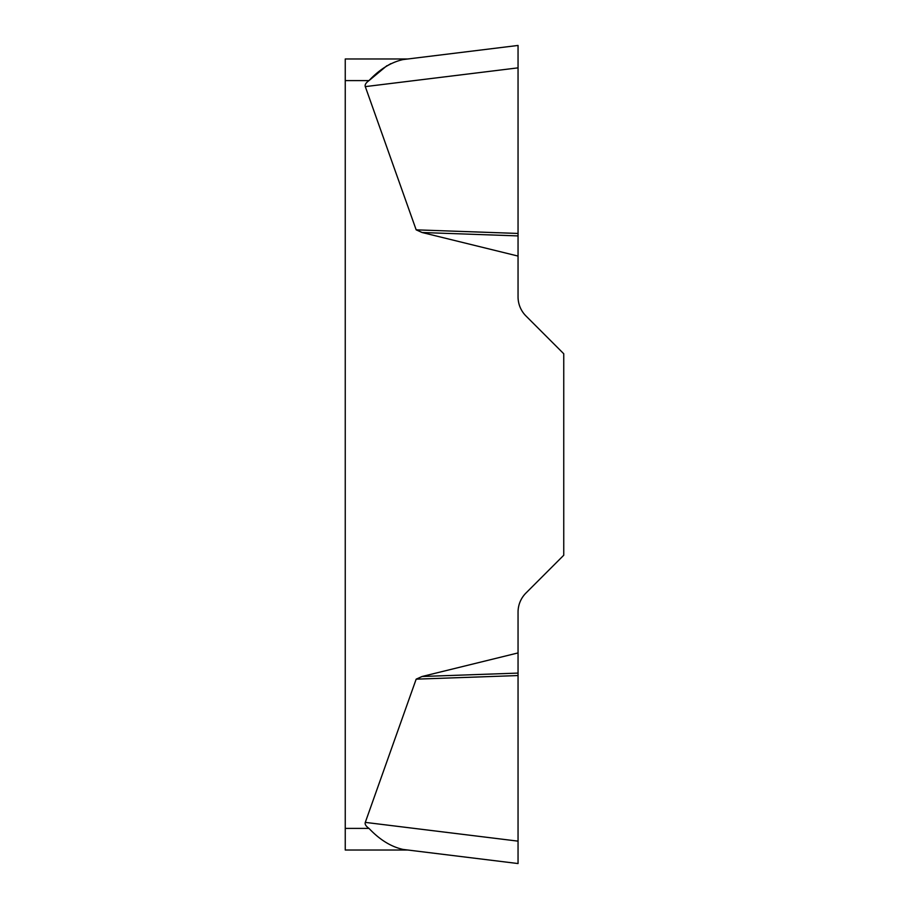 <?xml version="1.0" encoding="UTF-8"?>
<svg xmlns="http://www.w3.org/2000/svg" width="909" height="909" viewBox="0 0 909 909"><rect width="100%" height="100%" fill="white"/><g stroke="black" fill="none" stroke-linecap="round" stroke-linejoin="round"><path stroke-width="0.68" stroke-dasharray="4.54 3.41" d="M518.05 652.923L518.05 612.132A27.043 27.043 0 0 1 525.981 593.009L563.75 555.24L563.75 353.76L525.981 315.991A27.043 27.043 0 0 1 518.05 296.868L518.05 67.857L365.293 86.616A171.324 21.634 173 0 1 368.986 80.606L345.25 80.606L345.25 850.029L407.925 850.029L403.096 849.438C391.075 846.768 379.701 839.757 368.986 828.394A171.324 21.634 -173 0 1 365.293 822.384L416.163 679.159L422.094 676.489L518.05 652.923L518.05 673.092L422.094 676.489M365.293 86.616L416.163 229.841L422.094 232.511L518.05 256.077M407.925 58.971L345.25 58.971L345.25 80.606M386.916 65.687L390.938 63.175L403.096 59.562M365.293 822.384L518.05 841.143L518.05 673.092M518.05 235.908L422.094 232.511M518.05 233.443L416.163 229.841M518.05 675.557L416.163 679.159M518.05 68.027L518.05 233.443L518.05 68.027M368.986 828.394L345.25 828.394"/><path stroke-width="1.36" d="M365.293 822.384L416.163 679.159L422.094 676.489L518.05 652.923L518.05 863.55L518.05 841.143L365.293 822.384A171.324 21.634 -173 0 0 368.986 828.394C379.701 839.757 391.063 846.768 403.096 849.438L407.925 850.029L345.25 850.029L345.25 58.971L407.925 58.971L403.096 59.562C391.075 62.232 379.701 69.243 368.986 80.606A171.324 21.634 173 0 0 365.293 86.616L416.163 229.841L422.094 232.511L518.05 256.077L518.05 296.868A27.043 27.043 0 0 0 525.981 315.991L563.75 353.76L563.75 555.24L525.981 593.009A27.043 27.043 0 0 0 518.05 612.132L518.05 652.923M403.096 59.562L518.05 45.45L518.05 67.857L518.05 45.45L407.925 58.971M369.134 80.492L386.916 65.687M518.05 68.027L518.05 256.077M518.05 235.908L422.094 232.511M518.05 233.443L416.163 229.841M518.05 673.092L422.094 676.489M518.05 675.557L416.163 679.159M403.096 849.438L518.05 863.55L403.096 849.438M368.986 80.606L345.25 80.606M345.25 828.394L368.986 828.394M518.05 67.857L365.293 86.616"/></g></svg>
